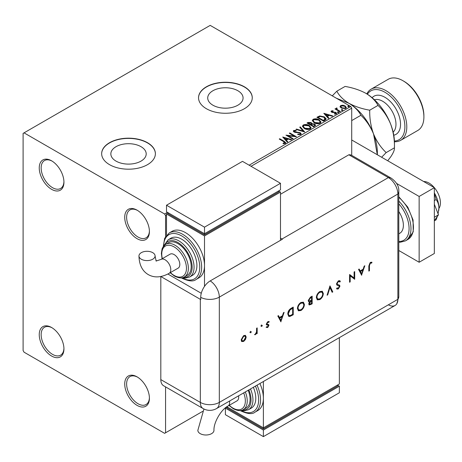<?xml version="1.0" encoding="UTF-8"?>
<svg xmlns="http://www.w3.org/2000/svg" width="462" height="462" viewBox="0 0 462 462"><rect width="100%" height="100%" fill="white"/><g stroke="black" fill="none" stroke-linecap="round" stroke-linejoin="round"><path stroke-width="0.69" d="M137.07 210.164L137.07 210.164A17.464 10.083 -120 0 0 124.723 217.29A17.464 10.083 -120 0 0 137.07 238.675A17.464 10.083 -120 0 0 149.417 231.549A17.464 10.083 -120 0 0 137.07 210.164M149.405 230.983A16.118 9.304 60 0 1 146.079 237.826A16.118 9.304 60 0 1 138.017 237.029A16.118 9.304 60 0 1 127.489 222.828A16.118 9.304 60 0 1 129.961 209.91A16.118 9.304 60 0 1 137.555 210.453M51.594 160.811L51.594 160.811A17.464 10.083 -120 0 0 39.247 167.943A17.464 10.083 -120 0 0 51.594 189.328A17.464 10.083 -120 0 0 63.941 182.195A17.464 10.083 -120 0 0 51.594 160.811M63.929 181.63A16.118 9.304 60 0 1 60.603 188.479A16.118 9.304 60 0 1 52.541 187.682A16.118 9.304 60 0 1 42.013 173.475A16.118 9.304 60 0 1 44.485 160.562A16.118 9.304 60 0 1 52.079 161.105M51.594 327.506L51.594 327.506A17.464 10.083 -120 0 0 39.247 334.638A17.464 10.083 -120 0 0 51.594 356.023A17.464 10.083 -120 0 0 63.941 348.891A17.464 10.083 -120 0 0 51.594 327.506M63.929 348.325A16.118 9.304 60 0 1 60.603 355.174A16.118 9.304 60 0 1 52.541 354.377A16.118 9.304 60 0 1 42.013 340.171A16.118 9.304 60 0 1 44.485 327.258A16.118 9.304 60 0 1 52.079 327.801M137.07 376.859L137.07 376.859A17.464 10.083 -120 0 0 124.723 383.986A17.464 10.083 -120 0 0 137.07 405.37A17.464 10.083 -120 0 0 149.417 398.244A17.464 10.083 -120 0 0 137.07 376.859M149.405 397.678A16.118 9.304 60 0 1 146.079 404.521A16.118 9.304 60 0 1 138.017 403.724A16.118 9.304 60 0 1 127.489 389.524A16.118 9.304 60 0 1 129.961 376.605A16.118 9.304 60 0 1 137.555 377.148M237.895 90.754A17.677 10.204 0 0 0 218.63 88.542A17.677 10.204 0 0 0 207.721 97.973A17.677 10.204 0 0 0 212.895 105.192A17.677 10.204 0 0 0 232.161 107.403A17.677 10.204 0 0 0 243.07 97.973A17.677 10.204 0 0 0 237.895 90.754M141.02 146.685A17.677 10.204 0 0 0 121.76 144.473A17.677 10.204 0 0 0 110.845 153.904A17.677 10.204 0 0 0 116.026 161.117A17.677 10.204 0 0 0 135.285 163.329A17.677 10.204 0 0 0 146.2 153.904A17.677 10.204 0 0 0 141.02 146.685M147.517 142.718A26.865 15.512 0 0 0 118.243 139.357A26.865 15.512 0 0 0 101.657 153.684A26.865 15.512 0 0 0 109.529 164.651A26.865 15.512 0 0 0 138.802 168.012A26.865 15.512 0 0 0 155.388 153.684A26.865 15.512 0 0 0 147.517 142.718M155.382 153.794A26.865 15.512 0 0 0 147.517 142.937A26.865 15.512 0 0 0 118.33 139.553A26.865 15.512 0 0 0 101.657 153.794M244.392 86.787A26.865 15.512 0 0 0 215.119 83.426A26.865 15.512 0 0 0 198.533 97.753A26.865 15.512 0 0 0 206.404 108.72A26.865 15.512 0 0 0 235.678 112.081A26.865 15.512 0 0 0 252.258 97.753A26.865 15.512 0 0 0 244.392 86.787M252.258 97.863A26.865 15.512 0 0 0 244.392 87.006A26.865 15.512 0 0 0 215.205 83.622A26.865 15.512 0 0 0 198.533 97.863M249.139 165.2L350.762 106.526L210.198 25.375L23.1 133.397L23.1 350.537L24.047 352.183L164.611 433.339L165.563 432.79L165.563 386.885M340.119 106.797L340.696 105.532L342.873 105.203L345.097 105.913L346.373 107.53L345.726 108.437L341.349 108.079L340.061 106.451M336.81 108.466L337.133 109.488L340.355 111.44L339.841 111.735L334.985 108.934L335.493 108.634L336.209 109.049L336.301 108.073L336.856 107.946L337.127 108.385L336.7 108.997M335.36 109.153L336.209 109.488L336.301 108.073L336.301 108.512L336.856 108.385L336.856 107.946M331.352 110.926L333.033 110.759L333.148 111.169L331.982 111.255L332.143 111.92L335.966 112.451L336.671 113.346L336.29 113.883L334.58 114.114L334.424 113.681L335.857 113.259L335.857 113.698L335.637 114.01L335.481 112.763L331.652 112.226L331.006 111.423L331.352 110.926L331.352 111.365L332.224 111.169M331.982 111.255L332.143 112.353L332.704 112.537L332.704 112.099M325.104 120.241L323.562 121.136L316.915 117.296L319.744 115.939L324.411 116.903L326.189 118.965L325.104 120.241M313.675 126.842L307.028 123.008L307.969 122.465L311.145 122.528L311.937 123.706L314.686 124.082L315.615 125.26L313.675 126.842M311.954 123.533L311.937 124.145L314.686 124.521L314.686 124.082M304.724 132.011L295.946 129.4L296.5 129.083L303.164 131.058L299.734 127.212L300.294 126.894L304.724 132.011M293.133 138.704L292.619 138.998L285.972 135.158L294.254 136.105L289.299 133.241L289.807 132.946L296.46 136.781L288.184 135.845L293.133 138.704M283.662 141.603L279.239 139.045L279.753 138.75L284.24 141.343L285.805 142.781L285.354 143.393L283.333 143.67L283.079 143.226L284.892 142.66L284.892 143.099L284.667 143.439L283.662 141.603M166.511 215.096L165.563 215.644L164.611 213.998L24.047 132.848M164.611 213.998L167.463 212.353M282.732 137.029L291.597 139.588L291.043 139.911L288.23 139.074L286.359 140.153L287.809 141.776L287.254 142.1L282.732 137.029M294.398 130.885L294.571 131.757L300.283 132.692L301.16 133.847L300.681 134.54L297.73 134.569L297.811 134.13L299.959 134.171L300.3 133.674L299.763 132.981L294.086 132.068L293.306 131.11L293.722 130.486L296.136 130.394L296.142 130.862L294.398 130.885L294.23 131.462M304.244 128.482L302.419 126.23L303.245 124.994C305.411 124.214 307.438 124.388 309.326 125.514L311.122 127.778L310.273 129.002C308.119 129.764 306.11 129.591 304.244 128.482M314.131 122.776L312.306 120.518L313.132 119.283C315.298 118.503 317.325 118.676 319.213 119.802L321.009 122.066L320.16 123.296C318.006 124.053 315.996 123.88 314.131 122.776M323.816 113.311L332.68 115.87L332.126 116.193L329.314 115.356L327.442 116.436L328.892 118.058L328.332 118.382L323.816 113.311M337.751 112.399L337.624 111.833L338.606 111.908L338.733 112.474L337.751 112.399L337.624 111.833L337.624 112.272L338.606 112.347L338.606 111.908L338.733 112.474M341.672 110.135L341.545 109.569L342.527 109.644L342.654 110.21L341.672 110.135L341.545 109.569L341.545 110.008L342.527 110.083L342.527 109.644L342.654 110.21M348.065 106.445L347.938 105.879L348.92 105.954L349.047 106.52L348.065 106.445L347.938 105.879L347.938 106.318L348.92 106.393L348.92 105.954L349.047 106.52M351.715 155.353L351.715 108.172L251.039 166.297M165.563 236.567L165.563 215.644M165.563 432.79L202.703 411.347M350.762 106.526L351.715 108.172M279.62 139.264L279.753 138.75M279.753 139.189L285.764 142.989M283.079 143.665L284.234 143.578L284.234 143.139M284.234 143.578L284.667 143.439M283.177 137.526L291.095 139.876M287.549 141.926L286.359 140.153M284.378 137.93L285.897 140.073L287.329 139.247L287.329 138.808L284.378 137.93L285.897 139.634L287.329 138.808M285.897 140.073L285.897 139.634M286.775 135.62L294.254 136.544L294.254 136.105M289.68 133.46L289.807 132.946M289.807 133.385L295.668 136.769M292.752 138.923L288.184 136.284L288.184 135.845M297.805 134.586L297.811 134.13M297.811 134.569L299.959 134.609L299.959 134.171M299.959 134.609L300.248 133.888M293.347 131.329L293.722 130.486M293.722 130.925L296.136 130.833L296.136 130.394M294.398 131.323L294.571 131.757M294.571 132.196L295.738 132.513L295.738 132.074M295.738 132.513L297.031 132.53L297.031 132.092M297.031 132.53L300.283 133.131L300.283 132.692M300.283 133.131L301.126 134.055M296.448 129.551L296.5 129.083M296.5 129.522L303.164 131.497L303.164 131.058M299.994 127.506L300.294 126.894M300.294 127.333L304.371 131.907M302.437 126.455L303.245 124.994M303.245 125.433C305.411 124.653 307.438 124.827 309.326 125.953L309.326 125.514M309.326 125.953L311.099 127.991M303.315 126.611L304.753 128.627L309.575 129.06L310.245 127.807M308.812 125.808L303.95 125.375L303.291 126.374L304.753 128.188L309.575 128.621L310.268 127.581L308.812 125.808M309.575 129.06L309.575 128.621M304.753 128.627L304.753 128.188M307.403 123.227L311.145 122.967L311.145 122.528M311.145 122.967L311.937 124.145M314.686 124.521L315.581 125.473M314.091 126.253L314.749 125.115L314.172 124.376L312.185 124.151L311.03 124.728L311.03 125.167L313.502 126.594L314.697 125.323M310.614 124.619L311.221 123.545L310.649 122.828L308.218 123.106L308.218 123.545L310.349 124.775L311.157 123.747M310.349 124.775L310.614 124.186M308.218 123.106L310.349 124.336M313.502 126.594L314.091 125.814M311.03 124.728L313.502 126.155M312.324 120.744L313.132 119.283M313.132 119.722C315.298 118.942 317.325 119.115 319.213 120.241L319.213 119.802M319.213 120.241L320.986 122.286M313.201 120.905L314.639 122.915L319.461 123.348L320.131 122.095M318.699 120.097L313.837 119.664L313.178 120.669L314.639 122.476L319.461 122.909L320.154 121.87L318.699 120.097M319.461 123.348L319.461 122.909M314.639 122.915L314.639 122.476M317.296 117.515L319.744 116.378L319.744 115.939M319.744 116.378L324.411 117.342L324.411 116.903M324.411 117.342L326.166 119.184M325.138 119.681L323.902 117.198L320.102 116.459L318.104 117.394L318.104 117.833L323.388 120.882L325.138 119.681L325.254 119.005M318.104 117.394L323.388 120.443L325.283 118.78L325.283 119.219M323.388 120.882L323.388 120.443M324.26 113.808L332.178 116.158M328.632 118.208L327.442 116.436M325.462 114.212L326.981 116.355L328.413 115.529L328.413 115.09L325.462 114.212L326.981 115.916L328.413 115.09M326.981 116.355L326.981 115.916M333.033 111.157L333.033 110.759M331.982 111.694L332.143 112.353L331.982 111.694M332.704 112.537L335.048 112.555L335.048 112.116M335.048 112.555L335.966 112.89L335.966 112.451M335.966 112.89L336.625 113.554M335.094 114.149L335.637 114.01L335.481 113.202M331.058 111.648L331.352 111.365M337.751 112.838L337.624 112.272M338.606 112.347L338.733 112.913M335.493 109.072L335.493 108.634M336.81 108.905L337.133 109.488M337.133 109.927L339.974 111.66M341.672 110.574L341.545 110.008M342.527 110.083L342.654 110.649M340.119 107.236L340.696 105.532M340.696 105.971L342.873 105.642L342.873 105.203M342.873 105.642L345.097 106.352L345.097 105.913M345.097 106.352L346.344 107.744M340.892 106.751L341.863 108.224L345.126 108.535L345.547 107.64M344.588 106.208L341.291 105.879L340.858 106.526L341.863 107.785L345.126 108.096L345.582 107.421L344.588 106.208M345.126 108.535L345.126 108.096M341.863 108.224L341.863 107.785M348.065 106.884L347.938 106.318M348.92 106.393L349.047 106.959M423.683 181.526A16.118 9.304 60 0 1 429.025 183.073A16.118 9.304 60 0 1 438.894 208.512M398.798 211.567A17.464 10.083 60 0 1 399.763 233.293L398.798 233.847M398.798 250.508L419.144 262.254L419.144 196.454L396.61 183.443M419.144 262.254L434.344 253.482L434.344 187.682L351.715 139.974M419.144 196.454L434.344 187.682M434.344 204.221L438.461 214.847L434.344 217.227M438.461 214.847L434.344 220.709M434.344 193.601L436.099 199.567L434.344 200.583M436.099 199.567C437.826 201.646 438.761 204.487 438.9 208.079L438.086 213.871M437.329 216.464L436.099 219.825L434.344 220.842M434.344 192.914A21.489 12.405 60 0 1 438.9 208.079A21.489 12.405 60 0 1 438.727 210.608A21.489 12.405 60 0 1 438.715 210.718M280.48 194.259L348.862 154.782L388.375 177.593L348.862 154.782A13.433 7.756 -60 0 1 351.778 155.394L391.291 178.205A13.433 7.756 -60 0 0 388.375 177.593A13.433 7.756 60 0 1 397.869 194.04L397.869 299.324A13.433 7.756 60 0 1 396.835 303.707A13.433 7.756 60 0 1 388.375 304.804M250.369 331.306L251.305 331.843L250.75 332.802L250.196 332.484L250.75 331.525L251.305 331.843L250.75 331.525M250.924 331.624L250.369 332.582L250.75 332.802L250.196 332.484M261.365 324.953L262.3 325.496L261.746 326.455L261.192 326.137L261.746 325.173L262.3 325.496L261.746 325.173M261.919 325.277L261.365 326.236L261.746 326.455L261.192 326.137M280.965 321.852L277.812 315.996L278.459 315.621L279.446 317.515L282.455 315.777L283.466 312.734L284.118 312.358L280.809 321.76M304.406 304.446C304.227 307.016 303.078 309.038 300.953 310.51L298.423 310.793L297.418 308.518C297.603 305.948 298.77 303.927 300.901 302.471L303.401 302.212L304.406 304.446L304.025 304.227C303.846 306.797 302.697 308.818 300.571 310.291L300.953 310.51M323.325 293.526C323.146 296.09 321.997 298.111 319.877 299.584L317.342 299.873L316.337 297.597C316.528 295.022 317.689 293.006 319.82 291.545L322.32 291.285L323.325 293.526L322.95 293.306C322.771 295.871 321.616 297.892 319.496 299.364L319.877 299.584M337.075 287.884L338.375 288.115L339.351 286.584L338.912 285.845L337.127 285.262L336.452 284.02L338.351 280.85L339.761 280.711L340.373 281.358L339.813 282.074L339.327 281.589L338.351 281.635L337.052 283.691L337.531 284.488L336.908 284.084L339.576 285.25L339.945 286.203L338.311 288.941L337.006 289.045L336.538 288.669L337.075 287.884L337.479 288.184L337.046 287.93M338.623 285.678L338.017 285.597M361.682 275.254L358.529 269.398L359.176 269.023L360.158 270.917L363.172 269.173L364.183 266.129L364.836 265.754L361.527 275.161M160.834 276.519L200.323 299.324A13.433 7.756 180 0 0 200.71 299.538L200.71 297.343A13.421 7.75 -60 0 1 210.198 280.908L282.38 239.235A13.433 7.756 -120 0 0 281.999 239.004L388.375 177.593A13.433 7.756 60 0 1 397.869 194.04L397.869 299.324A13.433 7.756 60 0 1 395.091 305.474L216.534 408.558A13.433 7.756 60 0 0 219.317 402.408L397.869 299.324A13.433 7.756 -0 0 0 398.798 296.488L396.835 303.707M369.438 265.667L369.438 270.772L368.843 271.119L368.843 265.933L370.391 262.352L371.997 262.312L371.644 263.103L370.357 263.155L369.438 265.667L369.057 265.448L369.057 270.553L369.438 270.772M354.094 271.956L354.695 271.61L354.695 279.285L350.179 275.854L350.179 281.895L349.578 282.242L349.578 274.561L354.094 277.985L354.094 271.956M329.978 285.88L332.79 291.932L332.149 292.302L329.932 287.531L327.714 294.86L327.079 295.23L329.978 285.88M312.162 296.165L312.162 303.84L309.217 304.972L308.755 303.909L309.523 301.83L308.726 301.755L308.241 300.606L310.366 297.205L312.162 296.165M291.181 308.281L293.237 307.091L293.237 314.766L289.79 316.482L288.71 316.32L287.786 313.981C287.913 311.44 289.045 309.54 291.181 308.281M266.88 326.738L267.717 326.842L268.353 325.722L268.185 325.312L266.62 324.85L266.389 324.116L267.816 321.673L269.202 321.627L268.809 322.378L267.845 322.343L266.99 323.741L267.151 324.18L268.728 324.619L268.948 325.352L267.717 327.535L266.476 327.454L267.024 326.836L266.643 326.617M268.809 321.442L268.434 322.153L267.463 322.124L266.609 323.521L266.869 324.018M257.184 327.904L257.184 333.518L256.589 333.859L256.589 333.033L255.405 334.644L254.885 334.754L256.485 332.12L256.589 328.251L257.184 327.904M245.524 339.42L243.676 341.418L241.828 341.557L241.164 339.945L243.676 335.608L245.432 335.395L246.188 337.046L245.524 339.42L245.143 339.2L243.295 341.199L243.676 341.418M160.816 379.597L200.323 402.408A13.433 7.756 120 0 0 203.107 408.558L163.594 385.747A13.433 7.756 -60 0 1 160.816 379.597L160.816 276.524M281.999 239.004L280.48 238.126M201.276 293.289L167.891 274.018L201.276 293.289M371.587 262.15L371.263 262.884L371.644 263.103M371.263 262.884L370.414 262.797L370.795 263.017M370.414 262.797L369.981 262.936L370.357 263.155M369.981 262.936L369.057 265.448M358.974 269.138L360.158 270.917M364.275 266.077L361.365 274.85M362.849 270.149L362.468 269.929L360.094 271.304L361.648 273.775L362.849 270.149L360.476 271.523L361.648 273.775M360.094 271.304L360.476 271.523M354.314 271.829L354.314 279.065L354.695 279.285M350.179 281.895L349.798 281.676L349.798 275.635L350.179 275.854M349.653 274.52L354.094 277.985M339.564 280.625L340.373 281.358M339.992 281.139L339.524 281.733M339.131 281.508L338.351 281.635M337.97 281.416L336.671 283.472L337.052 283.691M336.671 283.472L336.908 284.084M339.195 285.031L339.945 286.203M339.57 285.984L337.93 288.721L338.311 288.941M337.93 288.721L336.81 288.912M337.641 285.377L336.96 285.152M329.822 286.151L332.79 291.932M332.409 291.713L331.987 291.955M327.714 294.86L327.339 294.64L329.55 287.312L329.932 287.531M319.496 299.364L317.157 299.751M322.124 291.187L322.95 293.306M321.737 292.007L319.467 292.1C317.7 293.272 316.73 294.918 316.557 297.031L317.538 298.908M316.932 297.251L317.729 299.041L319.848 298.816C321.598 297.626 322.557 295.975 322.73 293.872L321.939 292.105L319.848 292.319C318.075 293.491 317.105 295.137 316.932 297.251L316.557 297.031M319.467 292.1L319.848 292.319M311.781 296.385L311.781 303.621L312.162 303.84M311.781 303.621L309.043 304.833M308.552 301.617L309.523 301.83M308.46 300.046L309.176 300.993L311.567 300.15L311.567 297.297L311.186 297.078L310.337 297.568L308.46 300.046L309.003 300.843M308.968 303.332L309.592 304.146L311.567 303.401L311.567 300.941L310.782 300.953L308.968 303.332L309.442 303.984M310.782 300.953L311.163 301.172L309.349 303.551M311.567 300.941L311.163 301.172M310.337 297.568L310.712 297.788L308.835 300.265M311.567 297.297L310.712 297.788M300.571 310.291L298.238 310.672M303.205 302.108L304.025 304.227M302.818 302.933L300.543 303.026C298.775 304.192 297.805 305.838 297.632 307.958L298.619 309.835M298.013 308.177L298.804 309.962L300.924 309.742C302.674 308.552 303.638 306.901 303.811 304.799L303.014 303.026L300.924 303.245C299.157 304.412 298.186 306.058 298.013 308.177L297.632 307.958M300.543 303.026L300.924 303.245M292.862 307.311L292.862 314.547L293.237 314.766M292.862 314.547L289.408 316.262L289.79 316.482M289.408 316.262L288.536 316.199M287.999 313.421L289.114 315.454L290.13 315.558L292.642 314.322L292.642 308.223L292.261 308.004L289.599 309.736L287.999 313.421L288.935 315.332M289.599 309.736L289.98 309.956L288.38 313.64M292.642 308.223L289.98 309.956M278.257 315.742L279.446 317.515M283.558 312.682L280.648 321.454M282.132 316.753L281.756 316.534L279.377 317.902L280.931 320.38L282.132 316.753L279.758 318.122L280.931 320.38M279.377 317.902L279.758 318.122M268.347 324.399L268.566 325.132L267.342 327.315L267.717 327.535M267.342 327.315L266.095 327.235M267.804 325.092L266.239 324.63M267.463 322.124L267.845 322.343M266.609 323.521L266.99 323.741M268.566 325.132L268.948 325.352M261.365 326.236L260.811 325.918M256.808 328.124L256.808 333.298L257.184 333.518M256.277 332.854L256.589 333.033M255.74 333.714L255.024 334.424L255.405 334.644M255.024 334.424L254.504 334.534M250.369 332.582L249.815 332.265M243.295 341.199L241.447 341.337M245.235 335.302L246.188 337.046M245.813 336.827L245.143 339.2M244.837 336.053L243.295 336.076L241.378 339.379L242.146 340.719M241.759 339.599L242.325 340.852L243.676 340.725L245.593 337.381L245.039 336.14L243.676 336.296L241.759 339.599L241.378 339.379M243.295 336.076L243.676 336.296M203.944 409.003L197.852 430.347A8.056 4.655 -0 0 0 200.213 433.639A8.056 4.655 -0 0 0 208.991 434.644A8.056 4.655 -0 0 0 213.97 430.347C213.502 422.678 221.125 409.476 227.997 406.046A8.056 4.655 60 0 0 229.666 402.356A8.056 4.655 60 0 0 229.562 401.039M238.588 395.824A8.056 4.655 60 0 1 238.692 397.147A8.056 4.655 60 0 1 237.023 400.837L227.997 406.046M245.322 391.938A18.803 10.857 60 0 1 243.347 409.592L246.194 407.946A18.803 10.857 -120 0 0 248.175 390.292M250.502 388.946A21.489 12.405 60 0 1 248.487 409.725L251.34 408.079A21.489 12.405 -120 0 0 253.349 387.306M257.034 385.175A26.865 15.512 60 0 1 254.972 412.185L257.825 410.539A26.865 15.512 -120 0 0 263.386 398.244A26.865 15.512 -120 0 0 259.887 383.529M263.386 381.508L263.386 427.852L339.368 383.986L339.368 337.641M339.368 386.18L263.386 430.047L263.386 436.625L339.368 392.758L339.368 386.18L337.468 385.083L337.468 386.18L263.386 428.95L263.386 427.852L226.859 406.762M263.386 428.95L227.298 408.113L227.298 407.016L225.398 408.113L263.386 430.047M263.386 436.625L225.398 414.691L225.398 408.113M141.326 259.234A8.056 4.655 180 0 1 138.964 255.942A8.056 4.655 180 0 1 143.942 251.646A8.056 4.655 180 0 1 152.726 252.65A8.056 4.655 180 0 1 155.082 255.942A8.056 4.655 180 0 1 150.11 260.239A8.056 4.655 180 0 1 141.326 259.234M161.053 259.39L170.08 254.175A8.056 4.655 60 0 1 176.293 256.335A8.056 4.655 60 0 1 179.81 264.449A8.056 4.655 60 0 1 178.141 268.139L169.115 273.348A8.056 4.655 60 0 0 170.784 269.658A8.056 4.655 60 0 0 165.084 259.788A8.056 4.655 60 0 0 161.053 259.39C156.751 260.874 155.18 261.296 156.341 260.655C156.37 261.983 155.948 260.412 155.082 255.942M177.91 243.613A18.803 10.857 -120 0 0 168.509 242.677L165.656 244.323A18.803 10.857 60 0 1 175.058 245.253A18.803 10.857 60 0 1 187.347 261.827A18.803 10.857 60 0 1 184.459 276.894L187.312 275.248A18.803 10.857 -120 0 0 190.194 260.181A18.803 10.857 -120 0 0 177.91 243.613M181.71 239.224A21.489 12.405 -120 0 0 170.963 238.161L168.116 239.807A21.489 12.405 60 0 1 178.858 240.869A21.489 12.405 60 0 1 192.897 259.806A21.489 12.405 60 0 1 189.605 277.027L192.452 275.381A21.489 12.405 -120 0 0 195.749 258.16A21.489 12.405 -120 0 0 181.71 239.224M185.505 232.646A26.865 15.512 -120 0 0 172.078 231.312L169.225 232.958A26.865 15.512 60 0 1 182.657 234.286A26.865 15.512 60 0 1 200.208 257.958A26.865 15.512 60 0 1 196.09 279.487L198.937 277.841A26.865 15.512 -120 0 0 204.504 265.546A26.865 15.512 -120 0 0 185.505 232.646M204.504 286.394L204.504 235.932L280.48 192.065L280.48 240.327M166.511 235.25L166.511 213.998L168.411 212.901L168.411 213.998L204.504 234.835L278.58 192.065L278.58 190.968L280.48 192.065M166.511 213.998L204.504 235.932M166.511 205.226L204.504 227.16L280.48 183.293L242.492 161.359L166.511 205.226L166.511 211.804L204.504 233.737L204.504 234.835M280.48 183.293L280.48 189.876L204.504 233.737L204.504 227.16M394.415 141.037A28.205 16.285 -120 0 0 404.29 120.836A28.205 16.285 -120 0 0 384.956 92.273A28.205 16.285 -120 0 0 367.394 94.242M366.834 93.89A29.551 17.059 60 0 1 371.13 89.16A29.551 17.059 60 0 1 385.903 90.627A29.551 17.059 60 0 1 405.209 116.667A29.551 17.059 60 0 1 400.681 140.344A29.551 17.059 60 0 1 394.438 141.701M403.95 81.306L403.003 80.758L403.95 81.306A28.205 16.285 60 0 1 423.897 115.852L423.897 116.95A29.551 17.059 -120 0 0 403.003 80.758A29.551 17.059 -120 0 0 402.997 80.758A29.551 17.059 -120 0 0 388.224 79.291L371.13 89.16M400.681 140.344L417.775 130.475A29.551 17.059 -120 0 0 423.897 116.95M336.394 98.227L348.862 103.24C354.498 106.693 358.512 110.707 360.909 115.281C366.222 120.287 370.432 126.507 373.539 133.934L377.315 154.758M360.909 115.281L351.715 120.588M348.591 103.084A40.292 23.262 60 0 1 348.862 103.24A40.292 23.262 60 0 1 373.539 133.934A40.292 23.262 60 0 1 377.356 152.587L377.356 154.782M381.629 157.247L386.174 152.587C380.855 147.58 376.646 141.36 373.539 133.934C370.819 126.392 369.548 118.474 369.721 110.193C361.792 108.807 354.839 106.485 348.862 103.24C343.226 99.78 339.212 95.767 336.821 91.193L332.282 95.853M336.821 91.193L345.102 86.417C353.032 87.803 359.979 90.119 365.962 93.37A40.292 23.262 60 0 1 390.633 124.064A40.292 23.262 60 0 1 394.45 142.718L394.45 147.805C394.646 149.861 393.376 152.91 390.633 156.965L387.71 160.759M365.962 93.37C371.598 96.829 375.612 100.843 378.003 105.411C383.316 110.418 387.531 116.638 390.633 124.064C393.353 131.606 394.629 139.524 394.45 147.805L386.174 152.587M378.003 105.411L369.721 110.193M284.24 141.782L284.24 141.343M307.969 122.904L307.969 122.465M317.92 117.152L317.92 116.713M323.943 120.565L323.943 120.126M333.72 112.532L333.72 112.093M338.721 110.938L338.721 110.499M398.798 196.731L407.761 207.126L413.074 220.016L413.219 231.855L407.882 239.46A26.865 15.512 -120 0 0 412.722 220.738A26.865 15.512 -120 0 0 398.798 197.355M398.798 241.459A25.52 14.732 -120 0 0 409.078 228.586A25.52 14.732 -120 0 0 398.798 203.846M398.798 201.085A26.865 15.512 60 0 1 405.417 240.887L400.156 242.261L398.798 242.198M210.198 280.908A13.433 7.756 60 0 1 219.317 297.13L397.869 194.04A13.433 7.756 -0 0 0 398.798 191.21L398.798 296.488M200.71 297.343A13.433 7.756 -0 0 0 219.317 297.13L219.317 402.408A13.433 7.756 -0 0 1 200.323 402.408L200.323 299.324M310.487 304.371L310.862 304.591M291.516 315.321L291.897 315.54M291.499 308.443L291.88 308.662M267.111 324.913L267.492 325.132M240.887 410.47A25.52 14.732 -120 0 0 256.653 408.241A25.52 14.732 -120 0 0 255.405 386.117M242.458 410.025A20.149 11.631 -120 0 0 248.862 389.893M229.279 405.307A17.464 10.083 -120 0 0 232.992 408.113A17.464 10.083 -120 0 0 243.688 407.155A17.464 10.083 -120 0 0 243.682 392.885M181.999 277.772A25.52 14.732 -120 0 0 199.751 267.019A25.52 14.732 -120 0 0 181.71 235.932A25.52 14.732 -120 0 0 163.663 246.015M183.576 277.327A20.149 11.631 -120 0 0 191.857 263.675A20.149 11.631 -120 0 0 177.91 242.515A20.149 11.631 -120 0 0 164.836 244.877M170.397 272.609A17.464 10.083 -120 0 0 174.11 275.416A17.464 10.083 -120 0 0 186.457 268.283A17.464 10.083 -120 0 0 174.11 246.899A17.464 10.083 -120 0 0 162.335 258.651M393.145 132.126A18.803 10.857 -120 0 0 394.629 116.794A18.803 10.857 -120 0 0 382.675 101.265A18.803 10.857 -120 0 0 374.48 99.798M372.118 97.701A22.026 12.717 60 0 1 384.956 97.315A22.026 12.717 60 0 1 399.832 118.555A22.026 12.717 60 0 1 393.78 135.216M300.3 133.674L300.3 134.113M310.268 127.581L310.268 128.02M303.291 126.374L303.291 126.813M311.221 123.545L311.221 123.983M314.749 125.115L314.749 125.554M320.154 121.87L320.154 122.309M313.178 120.669L313.178 121.108M331.82 111.492L331.82 111.931M345.582 107.421L345.582 107.86M340.858 106.526L340.858 106.965M407.882 239.46L405.417 240.887M398.798 191.21C399.064 186.377 396.563 182.045 391.291 178.205M203.107 408.558A13.433 13.433 0 0 0 216.534 408.558M339.327 281.589L338.946 281.37M317.729 299.041L317.348 298.822M321.939 292.105L321.558 291.886M309.592 304.146L309.211 303.927M309.176 300.993L308.795 300.774M298.804 309.962L298.423 309.742M303.014 303.026L302.633 302.806M289.114 315.454L288.733 315.24M242.325 340.852L241.944 340.633M245.039 336.14L244.658 335.92M254.972 412.185C252.362 414.437 247.661 414.016 240.869 410.92L240.257 410.556M248.487 409.725L244.075 410.851L241.095 410.435M243.347 409.592C241.043 411.197 237.687 410.909 233.275 408.726L229.019 405.457M169.115 273.348C161.296 277.598 154.354 278.02 148.285 274.613C142.302 271.061 139.195 264.836 138.964 255.942M169.225 232.958L164.663 238.294L163.277 246.517M181.37 277.858L181.988 278.222C188.675 281.312 193.376 281.733 196.09 279.487M168.116 239.807L163.802 245.853M165.656 244.323L162.745 247.378L162.075 248.908L161.371 253.407L162.075 258.801M170.132 272.759L174.388 276.028C178.823 278.211 182.178 278.499 184.459 276.894M182.213 277.737L185.21 278.153L189.605 277.027"/></g></svg>
